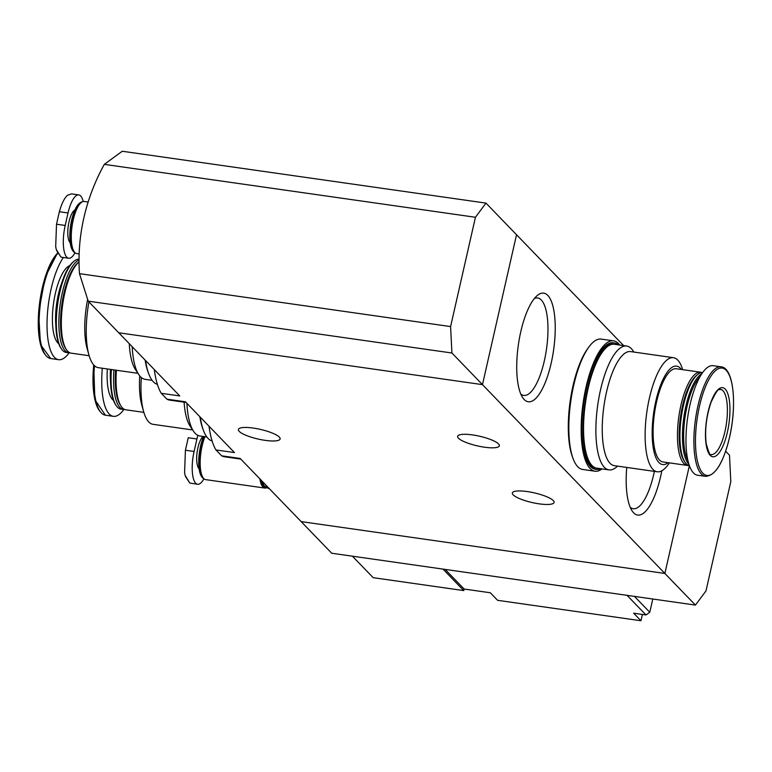 <?xml version="1.0" encoding="UTF-8"?>
<svg xmlns="http://www.w3.org/2000/svg" width="772" height="772" viewBox="0 0 772 772"><rect width="100%" height="100%" fill="white"/><g stroke="black" fill="none" stroke-linecap="round" stroke-linejoin="round"><path stroke-width="1.16" d="M154.313 369.595A79.67 25.862 98.1 0 0 161.242 393.295L166.906 399.163L185.425 401.797L234.485 452.585L215.967 449.941L221.622 455.808L240.15 458.452L301.157 521.602L664.875 573.461L689.367 465.699L664.875 573.461L482.471 384.639L516.526 234.736L623.641 345.615M166.906 399.163A79.67 25.862 98.1 0 0 169.859 400.147L186.062 402.453M161.242 393.295L179.76 395.94L118.753 332.78L482.471 384.639L451.919 353.007L450.597 326.575L475.436 217.27L485.974 203.104L516.526 234.736L482.471 384.639L118.753 332.78L88.201 301.157L79.487 273.664L450.597 326.575M221.622 455.808A79.67 25.862 98.1 0 0 224.575 456.792L240.787 459.108M209.038 426.24A79.67 25.862 98.1 0 0 215.967 449.941M547.802 295.415A54.851 17.804 98.1 0 0 537.206 295.579A54.851 17.804 98.1 0 0 518.35 344.939A54.851 17.804 98.1 0 0 522.654 397.59A54.851 17.804 98.1 0 0 550.552 365.841A54.851 17.804 98.1 0 0 547.802 295.415M626.748 467.427A54.851 17.804 98.1 0 0 632.104 510.89A54.851 17.804 98.1 0 0 661.807 470.795M539.145 503.846A21.394 4.95 12.8 0 1 512.347 492.961A21.394 4.95 12.8 0 1 534.321 492.874A21.394 4.95 12.8 0 1 554.084 502.447A21.394 4.95 12.8 0 1 539.145 503.846M484.42 447.191A21.394 4.95 12.8 0 1 457.632 436.315A21.394 4.95 12.8 0 1 479.595 436.228A21.394 4.95 12.8 0 1 499.359 445.801A21.394 4.95 12.8 0 1 484.42 447.191M265.182 440.358A21.394 4.95 12.8 0 1 238.384 429.483A21.394 4.95 12.8 0 1 260.347 429.386A21.394 4.95 12.8 0 1 280.12 438.959A21.394 4.95 12.8 0 1 265.182 440.358M265.5 484.691A26.335 8.55 98.1 0 0 269.196 488.676L269.38 488.705M630.232 507.329A49.215 15.98 98.1 0 0 633.204 508.719A49.215 15.98 98.1 0 0 654.376 471.374M520.791 394.038A49.215 15.98 98.1 0 0 523.754 395.418A49.215 15.98 98.1 0 0 545.543 354.946A49.215 15.98 98.1 0 0 541.307 300.009A49.215 15.98 98.1 0 0 537.65 297.973A49.215 15.98 98.1 0 0 534.417 298.474M682.66 369.653A57.611 18.702 98.1 0 0 673.473 357.706A57.611 18.702 98.1 0 0 646.83 412.103A57.611 18.702 98.1 0 0 657.213 471.779A57.611 18.702 98.1 0 0 669.372 462.862M657.213 471.779L614.319 465.661A57.611 18.702 -81.9 0 1 610.034 463.277A57.611 18.702 -81.9 0 1 605.084 398.97A57.611 18.702 -81.9 0 1 630.589 351.588L673.473 357.706M681.396 369.479A49.707 16.135 98.1 0 0 653.643 413.068A49.707 16.135 98.1 0 0 668.108 462.689M701.825 372.548A47.073 15.286 98.1 0 0 700.619 372.22L676.262 368.746A47.073 15.286 98.1 0 0 654.492 413.194A47.073 15.286 98.1 0 0 662.974 461.955L687.321 465.429A47.073 15.286 98.1 0 0 688.585 465.448M700.619 372.22A47.073 15.286 98.1 0 0 678.839 416.668A47.073 15.286 98.1 0 0 687.321 465.429M702.684 372.529A47.073 15.286 98.1 0 0 697.483 374.661L696.219 375.723A45.76 14.851 98.1 0 0 680.499 416.899A45.76 14.851 98.1 0 0 684.088 460.826L685.005 462.206A47.073 15.286 98.1 0 0 689.396 465.709M697.483 374.661A47.073 15.286 98.1 0 0 681.309 417.015A47.073 15.286 98.1 0 0 685.005 462.206M701.844 373.735A47.073 15.286 98.1 0 0 683.828 417.372A47.073 15.286 98.1 0 0 688.933 464.31M699.934 376.871A46.146 14.977 98.1 0 0 684.996 417.546A46.146 14.977 98.1 0 0 687.968 460.759M721.106 366.825L713.183 365.696A55.304 17.959 98.1 0 0 687.601 417.913A55.304 17.959 98.1 0 0 697.57 475.205L705.492 476.334C715.354 475.841 723.374 462.853 729.54 437.348C737.154 404.76 733.67 367.675 721.106 366.825A55.304 17.959 98.1 0 0 695.524 419.042A55.304 17.959 98.1 0 0 705.492 476.334M727.378 432.214A34.894 11.329 98.1 0 0 719.388 388.528A34.894 11.329 98.1 0 0 706.361 445.869A34.894 11.329 98.1 0 0 727.378 432.214M633.86 352.061L633.021 350.787A62.551 20.304 98.1 0 0 631.313 348.626A62.551 20.304 98.1 0 0 626.661 346.039A62.551 20.304 98.1 0 0 598.966 397.483A62.551 20.304 98.1 0 0 604.351 467.301A62.551 20.304 98.1 0 0 609.002 469.887A62.551 20.304 98.1 0 0 616.432 467.108L617.6 466.124M626.661 346.039L614.329 344.283A62.551 20.304 98.1 0 0 585.398 403.341A62.551 20.304 98.1 0 0 596.669 468.131L609.002 469.887M588.438 347.641A63.864 20.728 98.1 0 0 570.18 401.17A63.864 20.728 98.1 0 0 572.747 457.671M619.704 345.055A65.842 21.375 98.1 0 0 613.557 340.848L601.234 339.091A65.842 21.375 98.1 0 0 570.778 401.257A65.842 21.375 98.1 0 0 582.648 469.453L594.971 471.209A65.842 21.375 98.1 0 0 602.044 468.893M613.557 340.848A65.842 21.375 98.1 0 0 583.111 403.013A65.842 21.375 98.1 0 0 594.971 471.209M618.478 344.872A63.864 20.728 98.1 0 0 614.512 342.98L613.277 342.807A63.864 20.728 98.1 0 0 583.738 403.109A63.864 20.728 98.1 0 0 595.251 469.26L596.486 469.434A63.864 20.728 98.1 0 0 600.819 468.72M614.512 342.98A63.864 20.728 98.1 0 0 584.973 403.283A63.864 20.728 98.1 0 0 596.486 469.434M634.449 596.399L649.783 612.273L652.794 599.014M627.038 595.337L645.99 614.956L649.783 612.273M445.164 569.408L464.117 589.026L490.317 592.761L497.612 600.317L640.953 620.746L633.658 613.2L645.99 614.956M352.408 556.187L373.165 577.668L463.76 590.59L464.117 589.026M301.157 521.602L331.719 553.234L695.437 605.094L664.875 573.461L301.157 521.602M642.391 614.444L640.953 620.746M443.003 569.099L463.76 590.59M725.651 451.205L729.492 455.19L730.804 481.622L705.975 590.927L695.437 605.094M88.201 301.157L451.919 353.007M79.487 273.664A197.526 181.14 136 0 1 104.316 164.359L475.436 217.27M104.316 164.359L122.256 151.254L485.974 203.104M203.924 478.727A25.679 8.338 -81.9 0 1 197.584 484.256A25.679 8.338 -81.9 0 1 194.09 451.466L196.937 438.978L188.252 437.743L185.415 450.23L184.585 472.628L185.145 475.446L189.806 483.05L185.425 476.401M197.584 484.256L189.806 483.05M196.937 438.978A25.679 8.338 -81.9 0 1 197.854 435.36M203.576 436.508A25.215 8.183 98.1 0 0 201.434 476.334A25.215 8.183 98.1 0 0 201.598 476.575M203.818 436.547A25.679 8.338 98.1 0 0 201.762 476.826A25.679 8.338 98.1 0 0 203.837 478.64M204.966 436.711A26.335 8.55 98.1 0 0 200.17 463.991A26.335 8.55 98.1 0 0 205.69 479.624L264.873 488.068A26.335 8.55 98.1 0 0 266.851 487.682M259.865 478.862A26.335 8.55 98.1 0 0 264.873 488.068M260.212 479.219A25.679 8.338 98.1 0 0 264.97 487.412A25.679 8.338 98.1 0 0 265.278 487.441M260.955 479.991A25.679 8.338 98.1 0 0 265.587 487.499A25.679 8.338 98.1 0 0 266.215 487.518M262.162 481.236A25.022 8.125 98.1 0 0 263.754 485.038A25.022 8.125 98.1 0 0 263.985 485.366M262.519 481.603A25.679 8.338 98.1 0 0 264.207 485.733A25.679 8.338 98.1 0 0 266.822 487.672L267.401 487.759M75.029 252.714A25.679 8.338 -81.9 0 1 68.689 258.244A25.679 8.338 -81.9 0 1 65.195 225.453L68.032 212.966A25.679 8.338 -81.9 0 1 78.773 194.911L71.487 193.869L67.338 195.355C64.221 198.433 61.557 203.895 59.357 211.731L56.52 224.218L55.69 246.625L56.25 249.443L60.911 257.037L56.53 250.389M61.393 257.192L60.911 257.037M78.773 194.911A25.679 8.338 -81.9 0 1 83.202 201.511M79.448 203.258A25.215 8.183 98.1 0 0 79.226 203.441A25.215 8.183 98.1 0 0 70.561 226.119A25.215 8.183 98.1 0 0 72.539 250.321A25.215 8.183 98.1 0 0 72.703 250.562M82.17 201.897A25.679 8.338 98.1 0 0 79.67 203.055A25.679 8.338 98.1 0 0 70.841 226.167A25.679 8.338 98.1 0 0 72.858 250.813A25.679 8.338 98.1 0 0 74.932 252.627M88.143 202.032L84.225 201.473A26.335 8.55 98.1 0 0 72.047 226.331A26.335 8.55 98.1 0 0 76.795 253.612L79.14 253.949M192.662 429.965L153.049 424.32A57.611 18.702 -81.9 0 1 143.631 411.572A57.611 18.702 -81.9 0 1 141.315 377.518M184.112 402.183A57.611 18.702 98.1 0 0 190.076 426.057L193.502 431.239A62.551 20.304 -81.9 0 1 186.911 403.341M143.631 411.572L141.768 404.895A49.707 16.135 -81.9 0 1 139.742 375.896M143.862 412.364L125.913 409.807A47.073 15.286 -81.9 0 1 121.127 406.236A47.073 15.286 -81.9 0 1 116.418 370.251M121.127 406.236L120.21 404.856A45.76 14.851 -81.9 0 1 115.617 370.135M124.697 409.478A47.073 15.286 -81.9 0 1 123.443 409.459A47.073 15.286 -81.9 0 1 113.947 369.894M123.443 409.459L120.924 409.092A47.073 15.286 -81.9 0 1 116.138 405.522A47.073 15.286 -81.9 0 1 111.429 369.537M116.138 405.522L115.491 404.547A46.146 14.977 -81.9 0 1 110.859 369.46M123.848 409.498A55.304 17.959 -81.9 0 1 113.339 416.33A55.304 17.959 -81.9 0 1 102.319 368.234M206.828 436.971L199.871 435.977A62.551 20.304 -81.9 0 1 195.22 433.391A62.551 20.304 -81.9 0 1 193.502 431.239M212.097 440.995A65.842 21.375 -81.9 0 1 200.295 417.189M203.065 429.386A63.864 20.728 -81.9 0 1 199.861 416.745M137.937 373.32L98.324 367.665A57.611 18.702 -81.9 0 1 88.915 354.927A57.611 18.702 -81.9 0 1 88.915 301.9M129.281 343.685A57.611 18.702 98.1 0 0 135.361 369.412L138.786 374.584A62.551 20.304 -81.9 0 1 132.186 346.686M88.915 354.927L87.043 348.249A49.707 16.135 -81.9 0 1 87.612 299.526M89.137 355.718L71.188 353.161A47.073 15.286 -81.9 0 1 66.402 349.591A47.073 15.286 -81.9 0 1 62.706 304.4A47.073 15.286 -81.9 0 1 78.879 262.036A47.073 15.286 -81.9 0 1 79.024 261.92M66.402 349.591L65.485 348.211A45.76 14.851 -81.9 0 1 61.895 304.284A45.76 14.851 -81.9 0 1 77.615 263.107L78.879 262.036M69.982 352.833A47.073 15.286 -81.9 0 1 68.718 352.804A47.073 15.286 -81.9 0 1 59.676 308.491A47.073 15.286 -81.9 0 1 79.024 260.039M68.718 352.804L66.199 352.447A47.073 15.286 -81.9 0 1 61.413 348.876A47.073 15.286 -81.9 0 1 57.717 303.685A47.073 15.286 -81.9 0 1 73.9 261.332A47.073 15.286 -81.9 0 1 79.024 259.199M61.413 348.876L60.766 347.902A46.146 14.977 -81.9 0 1 57.147 303.608A46.146 14.977 -81.9 0 1 73.002 262.084L73.9 261.332M69.123 352.852A55.304 17.959 -81.9 0 1 58.624 359.684A55.304 17.959 -81.9 0 1 47.179 317.91A55.304 17.959 -81.9 0 1 63.391 257.491M152.103 380.326L145.146 379.332A62.551 20.304 -81.9 0 1 140.494 376.746A62.551 20.304 -81.9 0 1 138.786 374.584M157.372 384.34A65.842 21.375 -81.9 0 1 145.57 360.543M148.349 372.741A63.864 20.728 -81.9 0 1 145.136 360.09M729.54 437.299A54.214 17.602 98.1 0 0 717.12 369.431A54.214 17.602 98.1 0 0 696.884 458.52A54.214 17.602 98.1 0 0 729.54 437.299M724.976 431.384A32.916 10.683 98.1 0 0 720.508 389.349C719.195 391.25 719.601 383.993 711.07 402.231C706.303 416.359 704.682 430.178 706.197 443.668C708.783 452.903 710.452 456.522 711.215 454.534A32.916 10.683 98.1 0 0 724.976 431.384M203.142 436.45A16.955 5.5 98.1 0 0 197.053 452.73A16.955 5.5 98.1 0 0 199.108 468.807M194.09 451.466L185.415 450.23M74.884 210.023A16.955 5.5 98.1 0 0 68.283 225.8A16.955 5.5 98.1 0 0 70.213 242.794M68.032 212.966L59.357 211.731M65.195 225.453L56.52 224.218M110.541 381.793A37.529 12.178 -81.9 0 1 110.464 369.402M113.426 400.311A39.999 12.989 -81.9 0 1 107.337 368.958M113.339 416.33L105.417 415.201A55.304 17.959 -81.9 0 1 94.522 365.754M100.148 411.524A54.214 17.602 -81.9 0 1 93.721 364.944M55.816 325.137A37.529 12.178 -81.9 0 1 61.895 282.552M58.711 343.656A39.999 12.989 -81.9 0 1 53.577 303.097A39.999 12.989 -81.9 0 1 69.837 265.587M58.624 359.684L50.691 358.555A55.304 17.959 -81.9 0 1 39.43 313.625A55.304 17.959 -81.9 0 1 57.736 253.457M45.432 354.879A54.214 17.602 -81.9 0 1 39.372 304.863A54.214 17.602 -81.9 0 1 57.601 253.177M201.434 476.334L201.762 476.826M264.97 487.412L265.587 487.499M263.754 485.038L264.207 485.733M72.539 250.321L72.858 250.813M68.689 258.244L61.393 257.201M105.417 415.201L94.859 399.703L93.711 364.924M50.691 358.555L40.511 344.621L38.6 312.843L45.23 276.984L57.514 252.994"/></g></svg>
